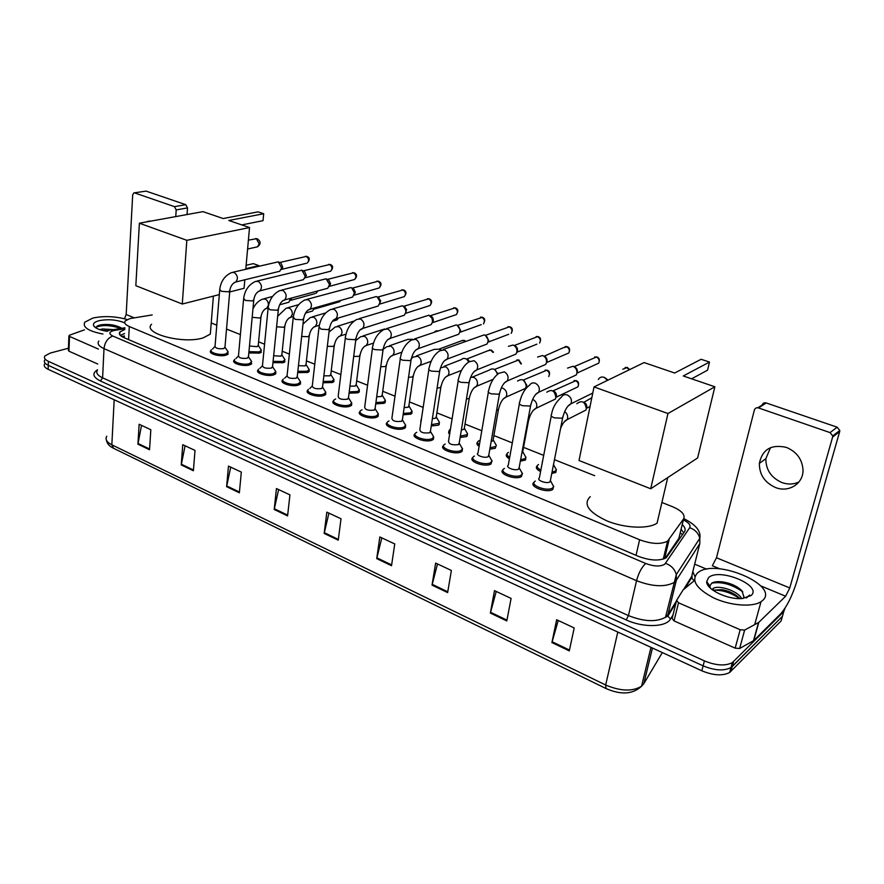 <?xml version="1.0" encoding="UTF-8"?>
<svg xmlns="http://www.w3.org/2000/svg" width="884" height="884" viewBox="0 0 884 884"><rect width="100%" height="100%" fill="white"/><g stroke="black" fill="none" stroke-linecap="round" stroke-linejoin="round"><path stroke-width="1.33" d="M261.421 352.13L259.576 353.136L248.835 352.937M284.991 361.733L283.256 362.694L272.957 362.65M309.157 369.468L309.135 371.578L307.51 372.484L297.687 372.595M333.931 379.468L333.865 381.656L332.362 382.518L323.047 382.772M359.324 389.733L359.213 391.999L357.821 392.805L349.047 393.192M385.347 400.253L385.192 402.596L383.932 403.347L375.733 403.855M412.043 411.038L411.833 413.469L410.695 414.154L403.115 414.784M439.414 422.11L439.16 424.629L438.155 425.237L431.248 425.989M467.514 433.48L467.205 436.077L466.332 436.619L460.133 437.458M496.344 445.149L495.25 448.298L489.824 449.205M525.958 457.138L525.538 459.901L520.344 461.238M556.379 469.448L555.892 472.31L551.749 473.559M300.472 381.755L300.427 384.01L298.748 384.96C292.659 387.402 278.891 383.159 282.615 380.021L282.847 379.822M325.776 392.176L325.677 394.507L324.13 395.402C318.03 397.977 303.842 393.502 307.765 390.275L307.975 390.087M351.733 402.861L351.578 405.292L350.163 406.121C344.053 408.839 329.412 404.099 333.544 400.772L333.732 400.607M378.352 413.834L378.153 416.342L376.86 417.115C370.739 419.977 355.633 414.95 359.987 411.546L360.153 411.403M274.67 369.899L275.786 371.611L275.775 373.755L273.985 374.761C267.918 377.081 254.559 373.07 258.084 370.02L258.327 369.799M228.26 354.009L226.238 355.103C220.227 357.191 207.596 353.6 210.779 350.716L211.055 350.473M251.73 363.766L249.829 364.816C243.785 367.015 230.79 363.225 234.149 360.252L234.404 360.02M405.668 425.094L405.413 427.701L404.264 428.397C398.143 431.414 382.529 426.088 387.115 422.596L386.772 425.027M433.701 436.652L433.392 439.348L432.387 439.978C426.276 443.16 410.121 437.514 414.95 433.922L414.574 436.464M462.498 448.531L462.133 451.326L461.26 451.868C455.161 455.227 438.453 449.227 443.536 445.558L443.116 448.21M492.068 460.73L490.929 464.078C484.852 467.625 467.537 461.26 472.885 457.492L472.421 460.266M522.466 473.283L521.405 476.631C515.361 480.366 497.416 473.603 503.04 469.758L502.521 472.642M553.704 486.178L552.732 489.526C546.732 493.482 528.124 486.288 534.035 482.366L533.461 485.36M152.181 314.936L129.926 318.583L125.263 320.925C123.87 322.848 125.219 324.715 129.307 326.527L639.607 539.759C651.431 544.08 660.746 544.555 667.553 541.174L683.575 518.952C685.476 514.819 681.807 510.753 672.547 506.72L661.895 502.477M665.21 558.334L678.89 538.29L679.619 535.295M594.645 475.691L554.467 459.68M543.561 455.337L523.56 447.37M512.311 442.895L493.891 435.558M481.791 430.74L465.006 424.055M452.089 418.906L436.873 412.85M423.171 407.391L409.458 401.933M395.004 396.176L382.728 391.281M367.578 385.247L356.661 380.905M340.837 374.595L331.246 370.772M314.781 364.219L306.439 360.893M289.366 354.097L282.228 351.246M264.581 344.219L258.581 341.832M240.393 334.594L226.525 329.069M216.779 325.19L211.232 322.969M420.961 422.066L421.127 419.458L420.773 421.79M449.636 434.154L449.017 430.596L448.619 433.027M479.117 446.354C476.763 444.751 476.266 443.304 477.636 442.022L477.205 444.564M509.427 458.796C506.234 456.951 505.427 455.271 507.018 453.757L506.543 456.387M540.588 471.526C536.533 469.459 535.395 467.548 537.185 465.802M124.799 329.467L119.892 331.953C118.511 333.898 119.848 335.798 123.904 337.622L638.392 556.334C650.171 560.71 659.475 561.163 666.304 557.705L684.481 531.781C685.807 529.638 685.056 527.229 682.216 524.555M120.335 335.412L124.578 333.544M785.058 608.093L783.754 611.662L732.35 662.602C725.366 666.193 716.051 665.619 704.404 660.889L48.388 361.335C44.896 359.655 43.725 357.876 44.874 355.987L50.222 353.081L68.433 348.23M694.68 564.158L706.802 569.23M783.644 612.059L781.113 620.944L729.676 672.459C722.692 676.094 713.41 675.542 701.819 670.79L48.145 369.302L48.266 365.324C44.775 363.633 43.614 361.854 44.764 359.954C43.614 361.854 44.775 363.633 48.266 365.324L703.111 665.851L48.266 365.324L48.388 361.335M730.891 671.464L732.228 666.547L731.013 667.542C724.029 671.155 714.725 670.591 703.111 665.851C714.725 670.591 724.029 671.155 731.013 667.542L782.428 616.314L732.228 666.547L733.565 661.619M681.078 529.251L683.719 532.908M569.296 650.889L574.202 627.96L556.644 619.739L551.914 642.558L569.296 650.889M558.235 620.48L551.914 642.558M506.808 620.944L511.096 598.413L494.488 590.634L490.355 613.065L506.808 620.944M496.222 591.451L490.355 613.065M447.636 592.589L451.37 570.445L435.624 563.075L432.044 585.12L447.636 592.589M437.503 563.948L432.044 585.12M391.524 565.705L394.75 543.936L379.822 536.953L376.728 558.611L391.524 565.705M381.8 537.881L376.728 558.611M149.54 449.746L150.833 429.734L139.131 424.265L137.926 444.177L149.54 449.746M141.517 425.381L137.926 444.177M193.397 470.763L195.01 450.42L182.756 444.685L181.242 464.929L193.397 470.763M185.076 445.779L181.242 464.929M239.365 492.786L241.321 472.111L228.47 466.089L226.613 486.675L239.365 492.786M230.724 467.15L226.613 486.675M287.587 515.891L289.93 494.863L276.438 488.543L274.206 509.482L287.587 515.891M278.615 489.57L274.206 509.482M338.252 540.168L341.014 518.775L326.826 512.134L324.185 533.428L338.252 540.168M328.914 513.118L324.185 533.428M48.145 369.302C44.664 367.611 43.493 365.821 44.642 363.91M102.953 334.03C88.477 331.191 82.411 327.246 84.765 322.196L92.897 318.041C104.069 315.754 115.495 316.251 127.197 319.544M109.329 330.483L102.666 330.472M113.627 329.633L102.422 328.958L99.793 329.655M121.672 328.307L121.02 327.831C115.406 324.925 108.931 323.887 101.594 324.715L101.284 324.771C97.638 325.456 95.925 326.539 96.168 328.008M107.307 331.301C99.826 330.207 95.273 328.351 93.649 325.721C92.82 323.566 94.643 321.887 99.141 320.671C108.367 318.947 116.92 319.688 124.777 322.903M107.859 331.069L105.163 330.981M120.567 327.544C113.959 325.124 107.284 324.317 100.577 325.113L98.157 325.632M120.832 328.45C110.82 325.135 102.621 324.704 96.234 327.157M151.065 221.088L146.203 221.972M98.444 349.092L69.504 336.428L68.952 351.191L68.355 350.318L68.886 335.986M97.759 364.031L68.952 351.191M134.213 192.845L146.092 191.121L133.838 192.911L132.688 194.845L126.18 314.516L124.423 318.748M185.784 204.679L187.507 207.917L176.203 209.906L174.468 206.646L185.784 204.679L146.092 191.121M187.043 214.536L187.507 207.917M174.468 206.646L134.655 192.922M176.203 209.906L175.75 216.591M84.444 329.842L69.427 335.235L69.504 336.428M210.746 328.914L210.326 334.13L203.143 337.887C183.143 344.395 141.904 333.301 151.595 324.24M228.812 220.481L263.686 213.729L258.084 211.862L223.144 218.536L202.977 211.641L139.385 223.21L186.833 240.304L249.531 227.564L228.812 220.481M241.763 224.912L263.034 220.668L263.686 213.729M249.531 227.564L245.774 269.178M244.813 279.897L244.05 288.306L229.707 291.952M186.833 240.304L182.281 304.019L219.309 294.604M182.281 304.019L135.838 285.698L139.385 223.21M246.128 265.322L253.31 263.631L258.802 265.609L245.818 268.703M657.232 523.019L657.066 523.14C648.491 529.218 624.988 528.278 607.242 521.03C588.49 512.267 582.821 504.145 590.236 496.664M683.288 375.976L709.498 362.064L701.111 359.28L674.68 373.026L644.127 362.573L594.026 386.916L667.961 413.535L714.869 386.783L683.288 375.976M691.597 378.816L707.565 370.175L709.498 362.064M714.869 386.783L697.631 457.945L650.712 488.775L579.02 460.498L594.026 386.916M667.961 413.535L650.712 488.775M224.989 347.003L223.751 348.583C218.26 349.136 215.364 348.318 215.055 346.119L219.674 290.306M227.166 350.44L228.194 351.965L225.917 353.865C220.271 355.821 208.436 352.451 211.409 349.766M233.022 272.217L278.305 261.841L281.62 267.996L279.753 271.255L278.338 271.609M279.941 262.548L280.869 262.913L282.736 267.09L281.377 269.443L306.24 263.322M248.492 356.606L247.31 358.208C241.73 358.793 238.779 357.943 238.492 355.655L243.575 299.367M250.625 360.053L251.708 361.666L249.498 363.567C243.829 365.622 231.652 362.064 234.79 359.291M257.023 281.046L301.919 270.217L305.289 276.416L303.466 279.653L301.886 280.073M305.289 276.416L306.361 275.476L304.925 277.885M303.466 270.902L304.516 271.311L306.361 275.499M272.581 366.451L271.443 368.076C265.764 368.683 262.78 367.799 262.493 365.423L268.073 308.649M272.736 366.959L275.786 371.611L273.653 373.501C267.962 375.667 255.432 371.91 258.747 369.059M281.62 290.096L326.108 278.78L329.555 284.593L327.765 288.25L325.997 288.737M327.533 279.443L328.738 279.908L330.572 283.764L329.179 286.46M297.256 376.54L296.184 378.197C290.394 378.816 287.366 377.899 287.101 375.424L293.179 318.174M299.3 379.987L300.472 381.811L298.416 383.678C292.703 385.954 279.797 381.998 283.289 379.059M306.847 299.367L350.882 287.565L351.909 288.107L354.385 292.902L352.661 297.035L350.683 297.61M352.163 288.195L353.567 288.737L355.346 292.184L354.031 295.223M322.561 386.872L321.533 388.562C315.643 389.214 312.571 388.253 312.317 385.678L318.936 327.931M324.561 390.341L325.776 392.264L323.798 394.109C318.074 396.518 304.77 392.33 308.45 389.303M332.727 308.881L376.252 296.56L377.446 297.212L379.766 301.322L379.777 303.013L378.175 306.03L375.965 306.704M378.153 297.322L380.684 300.759L379.49 304.184M348.506 397.48L347.534 399.192C341.533 399.866 338.417 398.872 338.185 396.187L345.357 337.942M350.451 400.949L351.721 402.993L349.832 404.817C344.097 407.347 330.362 402.916 334.24 399.811L335.655 398.982M359.28 318.638L402.264 305.776L403.679 306.593L405.69 309.842L405.833 312.317L404.342 315.223L401.866 316.019M404.121 306.527L406.585 309.455L405.59 313.356M375.125 408.364L374.208 410.099C368.087 410.795 364.926 409.756 364.705 406.971L372.462 348.219M377.015 411.833L378.341 413.999L376.529 415.789C370.794 418.463 356.617 413.767 360.694 410.574L361.987 409.811M386.529 328.649L428.917 315.212L432.077 318.373L432.552 321.853L431.182 324.616L428.409 325.566M430.74 315.953L433.005 318.229L433.359 320.737L432.342 322.748M402.43 419.535L401.579 421.292C395.347 422.011 392.12 420.928 391.921 418.033L400.297 358.76M404.275 423.005L405.657 425.303L403.922 427.06C398.187 429.878 383.546 424.895 387.844 421.624L389.004 420.928M414.519 338.937L456.254 324.903C458.94 326.185 460.166 328.428 459.945 331.633L458.708 334.229L455.614 335.345M482.531 317.312L457.348 325.467L460.686 330.472L459.779 332.362L481.239 324.649M430.475 430.994L429.668 432.773C423.314 433.525 420.044 432.398 419.856 429.381L428.873 369.578M432.265 434.475L433.69 436.906L432.044 438.619C426.309 441.591 411.171 436.309 415.701 432.95L416.729 432.32M443.26 349.489L484.299 334.837C487.04 336.152 488.299 338.417 488.056 341.655L486.962 344.064L483.504 345.39M485.393 335.401L488.719 340.462L487.935 342.196L508.72 334.285M459.26 442.773L458.52 444.575C452.044 445.348 448.718 444.166 448.531 441.028L458.221 380.695M460.995 446.265L462.476 448.829L460.929 450.497C455.205 453.636 439.536 448.022 444.298 444.586L445.193 444.022M508.433 346.307L513.074 345.036C515.891 346.373 517.162 348.672 516.886 351.942L515.958 354.119L512.112 355.677M514.157 345.578L514.742 345.732C516.764 346.694 517.681 348.351 517.483 350.705L516.82 352.263L536.886 344.163M488.83 454.873L488.145 456.685C484.719 458.652 474.984 455.094 477.99 452.995L488.377 392.109M490.509 458.365L492.045 461.072L490.587 462.697C484.885 466.001 468.664 460.045 473.669 456.52L474.421 456.045M537.605 357.037L542.599 355.501C545.494 356.871 546.787 359.202 546.489 362.506L545.726 364.407L541.472 366.241M567.329 346.716L563.042 347.832L544.212 356.175C546.301 357.158 547.229 358.838 547.008 361.224L546.467 362.573M519.228 467.304L518.599 469.139C515.184 471.205 505.096 467.426 508.256 465.282L519.383 403.844M520.853 470.807L522.422 473.669L521.063 475.227C515.394 478.719 498.576 472.387 503.847 468.785L504.455 468.398M567.561 368.098L572.931 366.252C575.893 367.645 577.208 370.02 576.876 373.357L576.291 374.927L571.616 377.092M573.992 366.761L574.478 366.904C576.611 367.91 577.561 369.611 577.329 372.02L577.009 372.96M550.467 480.1L549.892 481.935C546.511 484.123 536.036 480.111 539.362 477.912L551.262 415.911M552.036 483.603L553.66 486.62L552.401 488.101C546.765 491.802 529.317 485.062 534.853 481.393L535.317 481.084M598.324 379.501C599.628 377.302 601.551 376.573 604.07 377.291L607.496 380.374M605.131 377.788L608.015 380.12M258.261 345.191L257.122 346.694L249.487 345.998M290.593 298.449L288.858 302.24L287.322 302.671M260.371 348.627L261.366 350.13L259.255 351.909L248.957 351.666M290.538 299.311L291.632 298.284L290.416 300.405L314.925 293.643M281.874 354.65L280.78 356.175L273.664 355.744M314.251 308.14L312.638 310.98L310.925 311.477M283.941 358.097L284.979 359.689L282.935 361.457L273.09 361.368M315.08 307.897L313.975 309.223M306.052 364.341L305.013 365.888L298.449 365.678M338.252 318.207L336.981 319.909L335.08 320.494M308.085 367.799L309.157 369.49L307.19 371.236L297.831 371.302M330.826 374.275L329.831 375.844L323.864 375.822M361.722 329.202L360.219 329.721M332.804 377.733L333.931 379.523L332.041 381.258L323.201 381.468M356.208 384.452L355.269 386.054L349.931 386.186M358.153 387.921L359.324 389.822L357.501 391.524L349.213 391.877M363.026 335.92L384.684 328.958M382.231 394.894L381.347 396.507L376.694 396.772M384.131 398.364L385.347 400.375L383.601 402.054L375.91 402.529M389.369 345.799L407.811 339.39L412.463 339.268M408.916 405.59L408.088 407.226L404.154 407.612M410.773 409.071L412.032 411.204L410.375 412.85L403.314 413.447M439.083 349.047L440.994 349.854M416.375 355.932L434.243 349.379L439.282 349.18L440.398 350.241M436.298 416.574L435.514 418.231L432.364 418.684M438.099 420.066L439.403 422.309L438.773 423.348L431.458 424.618M421.259 420.055L421.414 419.027M466.443 359.114L469.459 361.335M444.099 366.33L461.326 359.633C463.006 358.042 464.896 357.998 467.006 359.523L468.785 361.976M464.387 427.845L464.155 429.215L461.36 429.989M466.133 431.348L467.492 433.712L466.818 434.773L460.354 436.077M449.901 432.552L449.757 429.646L450.431 429.204M494.499 369.435L498.068 373.899M472.553 377.004L489.095 370.186C493.007 367.6 495.791 369.004 497.427 374.418M493.217 439.414L492.974 440.84L491.161 441.503M517.582 381.037C522.422 378.109 525.306 379.932 526.245 386.529L525.483 388.407L521.593 390.153M494.918 442.928L496.322 445.425L495.615 446.508L490.067 447.801M479.382 444.84C477.526 443.425 477.194 442.166 478.399 441.072L479.161 440.586M523.284 380.032L526.809 385.192L526.223 386.617M522.831 451.304L521.836 453.161M546.82 392.209C551.793 388.872 554.809 390.64 555.881 397.513L555.285 399.115L551.03 401.148M524.477 454.818L525.925 457.448L525.173 458.553L520.61 459.802M509.692 457.315C506.996 455.647 506.366 454.133 507.803 452.796L508.433 452.398M552.832 390.905L553.583 391.093C555.671 392.098 556.6 393.778 556.379 396.131L555.981 397.225M542.201 463.083L542.4 461.404M576.832 403.701C581.926 399.922 585.086 401.623 586.313 408.795L585.871 410.077L581.241 412.441M554.843 467.039L556.334 469.813L555.108 471.216L552.036 472.067M540.864 470.056C537.306 468.155 536.356 466.421 537.991 464.84L538.5 464.52M591.805 397.778L583.893 402.253C586.037 403.281 586.976 404.994 586.733 407.369L586.556 407.988M798.97 481.957C793.611 484.476 787.92 484.675 781.909 482.553C771.146 477.714 765.798 469.747 765.864 458.663L770.505 447.658M786.384 447.403C771.345 444.033 762.328 449.37 759.367 463.393C759.312 474.575 764.704 482.631 775.555 487.537C788.727 492.929 803.556 483.603 803.004 469.813C802.186 459.216 796.65 451.735 786.384 447.403M740.162 629.74L744.637 630.093L758.803 622.358L753.765 640.557L739.632 648.491L735.168 648.149L740.162 629.74L678.525 602.789L674.039 620.899L672.138 618.446L676.481 600.855M735.168 648.149L674.039 620.899M753.765 640.557L780.649 613.839C786.97 606.568 792.418 595.606 796.992 580.965L839.678 431.591L832.606 437.072L789.766 587.948L785.633 596.236L758.803 622.358M757.853 407.778L762.174 405.005C762.87 403.159 764.218 402.474 766.24 402.96L758.483 407.933C756.45 407.447 755.08 408.132 754.384 409.999L716.482 557.76L712.338 565.738L719.874 568.876M832.606 437.072L832.728 435.934L830.065 432.608L837.159 427.182L766.24 402.96M837.159 427.182L839.789 430.464L839.678 431.591M830.065 432.608L758.483 407.933M694.592 580.401L683.034 590.015L676.603 600.38L678.525 602.789M762.693 600.413L761.002 601.717C752.406 607.43 730.372 605.706 713.83 597.993C696.349 588.766 690.901 580.412 697.509 572.931L698.327 572.324C715.985 558.202 779.986 585.352 762.693 600.413M739.831 598.59L739.344 598.037C734.803 593.705 729.024 590.899 722.007 589.639L712.913 590.214M741.643 598.545C737.831 590.81 718.747 584.843 713.344 588.346L712.018 589.54M743.941 597.12L742.019 590.899C737.422 586.313 731.145 583.352 723.189 582.004C717.996 581.274 714.173 581.661 711.708 583.175L709.874 585.981L710.36 588.114M708.603 577.606C719.09 567.406 762.969 585.573 751.102 595.518L742.527 598.479C728.151 600.092 706.04 589.506 706.681 581.584L708.603 577.606M746.715 597.761L749.643 595.076L746.063 597.927M744.019 596.755L743.234 598.413M734.328 594.125L722.007 589.639M712.714 589.296L711.852 589.407M736.991 586.888L722.372 582.037L718.548 581.639M708.548 584.147L707.918 585.219M739.698 598.59C730.946 592.6 722.018 589.805 712.935 590.203M742.77 591.838C732.062 584.346 721.72 581.44 711.731 583.153M708.846 584.567L708.051 585.429M124.423 336.45L121.539 336.384M682.525 534.665L680.194 532.897M128.589 339.611L129.307 326.527M678.89 538.29L683.575 518.952M664.591 558.622L669.122 539.682M636.038 555.329L639.607 539.759M124.843 328.671L113.417 330.627C108.887 332.119 108.699 333.931 112.82 336.042L645.751 563.495C653.917 566.522 660.249 566.766 664.746 564.235L689.708 527.693C690.923 525.151 688.802 522.566 683.343 519.925M699.83 537.947L699.808 543.616L676.337 580.236L673.984 582.567C664.724 587.308 652.248 586.678 636.546 580.689L104.003 348.627C98.754 346.208 97.03 343.677 98.82 341.058M673.011 614.933L670.514 619.01C666.138 627.309 642.977 627.861 626.17 619.894L100.411 381.004L102.599 377.844L104.003 348.627C104.82 342.207 107.76 338.008 112.82 336.042M645.751 563.495C641.751 567.119 638.679 572.854 636.546 580.689L628.458 615.596C643.939 621.695 656.282 622.259 665.497 617.286L667.862 614.833L676.337 580.236L676.315 574.567C674.779 569.174 671.21 565.44 665.608 563.34M100.411 381.004C92.853 377.137 91.881 373.402 97.494 369.799M97.483 369.976C95.693 372.728 97.406 375.346 102.599 377.844L628.458 615.596L626.17 619.894M692.791 571.716L694.901 576.423M692.404 573.263L691.542 577.882L694.062 580.578L693.73 581.108M704.404 660.889L701.819 670.79M783.754 611.662L782.428 616.314M691.664 576.246L692.271 577.153M670.514 619.01L667.851 616.126L665.497 617.286L676.315 574.567L699.819 538.234L699.808 543.616L692.371 573.407M675.928 603.076L667.851 616.126L667.862 614.833L676.437 601.01M683.586 589.495L691.564 576.644L691.542 577.882L685.144 588.214M683.63 518.875L684.293 518.864C695.995 524.875 701.167 531.328 699.819 538.234C698.393 533.129 695.023 529.615 689.708 527.693M683.763 518.654L684.658 519.007M114.942 330.307L110.831 330.141M664.967 557.064L663.873 556.6M650.978 647.342L641.574 686.216C632.867 694.327 621.021 695.1 606.059 688.548L605.662 685.012C620.568 691.288 632.546 691.686 641.574 686.216L643.806 683.708L662.337 652.58M106.776 436.21C104.975 439.271 106.666 442.144 111.837 444.818L113.539 448.287L605.883 688.459M114.18 399.767L111.837 444.818L605.662 685.012L617.806 632.038M643.806 683.708L652.458 648.027M338.351 539.395L324.317 532.676M287.676 515.129L274.327 508.742M239.442 492.034L226.724 485.946M193.463 470.012L181.342 464.211M149.595 449.017L138.014 443.47M391.645 564.909L376.882 557.837M447.779 591.783L432.21 584.335M506.963 620.126L490.543 612.258M569.473 650.049L552.113 641.74M134.158 317.798L126.18 314.516M256.482 247.056L257.465 246.835L259.189 243.94L256.393 238.746L248.393 240.139M279.786 262.493L306.273 256.437C308.969 258.482 309.301 260.692 307.256 263.067C310.041 259.774 309.941 257.564 306.936 256.437L306.273 256.437M229.851 290.416L228.613 291.808L221.431 291.333L219.74 289.444C220.834 281.245 224.79 275.62 231.63 272.548L234.249 272.515C237.918 275.675 238.36 278.891 235.586 282.184L234.183 282.537M303.334 270.847L329.61 264.526C332.329 266.548 332.682 268.758 330.66 271.189L329.533 271.476M330.483 264.603L329.61 264.526M253.841 299.499L252.647 300.914L245.42 300.449L243.653 298.449C244.791 290.272 248.736 284.604 255.465 281.432L258.272 281.355C261.973 284.46 262.449 287.698 259.697 291.057L258.183 291.477M327.445 279.41L353.489 272.813C356.219 274.791 356.606 277.012 354.617 279.488L353.357 279.83M354.351 272.88L353.489 272.813M278.438 308.803L277.289 310.24L269.996 309.787L268.161 307.687C269.355 299.532 273.267 293.819 279.885 290.549L282.891 290.405C286.615 293.466 287.123 296.715 284.416 300.14L282.781 300.626M352.119 288.184L377.932 281.289C380.684 283.223 381.092 285.455 379.159 287.963L377.744 288.372M378.783 281.344L377.932 281.289M303.643 318.339L302.56 319.809L295.201 319.367L293.289 317.157C294.538 309.013 298.405 303.267 304.903 299.908L308.129 299.687C311.864 302.693 312.417 305.941 309.776 309.433L308.008 310.019M377.413 297.179L402.96 289.963C405.712 291.853 406.154 294.085 404.275 296.637L402.706 297.123M403.789 290.018L402.96 289.963M329.5 328.13L328.472 329.633L321.047 329.179L319.058 326.87C320.362 318.748 324.185 312.969 330.539 309.522L334.008 309.212C337.765 312.14 338.362 315.389 335.798 318.947L333.887 319.643M403.391 306.372L428.585 298.858C431.348 300.693 431.823 302.903 430.022 305.51L428.254 306.074M429.403 298.902L428.585 298.858M356.031 338.174L355.048 339.699L347.567 339.257C345.423 338.439 344.727 337.633 345.489 336.826C346.859 328.738 350.639 322.936 356.827 319.4L360.562 318.98C364.318 321.831 364.97 325.069 362.506 328.693L360.44 329.511M430.033 315.798L454.84 307.964C457.592 309.731 458.111 311.942 456.409 314.582L454.431 315.257M455.647 307.997L454.84 307.964M383.258 348.495L382.33 350.031L374.783 349.6C372.529 348.738 371.81 347.887 372.617 347.036C374.054 338.992 377.766 333.169 383.789 329.555L387.811 329.003C391.557 331.765 392.264 334.992 389.921 338.671L387.7 339.644M411.204 359.081L410.342 360.639L402.728 360.219C400.353 359.302 399.601 358.407 400.463 357.523C401.922 349.567 405.579 343.732 411.447 340.008L415.778 339.29C419.513 341.953 420.276 345.158 418.077 348.882L415.679 350.042M481.747 317.29C484.487 319.002 485.051 321.19 483.449 323.864C485.438 320.516 485.073 318.317 482.344 317.245L480.454 317.146M485.371 335.379L509.328 326.859C512.046 328.494 512.665 330.649 511.173 333.345C513.04 330.063 512.621 327.887 509.913 326.804L509.328 326.859M510.09 326.87L507.957 326.704M439.912 369.954L439.105 371.534L431.425 371.114C428.928 370.153 428.143 369.214 429.06 368.285C430.696 360.219 434.287 354.385 439.823 350.771L444.497 349.854C448.21 352.418 449.039 355.578 447.006 359.346L444.431 360.716M514.134 345.556L537.605 336.671C540.29 338.218 540.964 340.351 539.616 343.058C541.251 339.721 540.776 337.566 538.179 336.605L537.605 336.671M538.345 336.671L536.157 336.517M469.404 381.126L468.653 382.728L460.907 382.319C458.288 381.302 457.459 380.308 458.431 379.346C460.199 371.236 463.713 365.401 468.973 361.854L474.001 360.705C477.669 363.147 478.576 366.274 476.73 370.053L473.968 371.678M499.714 392.618L499.029 394.231L491.217 393.833C488.454 392.75 487.581 391.711 488.62 390.706C490.344 382.794 493.78 376.982 498.907 373.28L504.322 371.855C507.935 374.186 508.919 377.236 507.283 381.026L504.333 382.938M566.611 346.727C569.252 348.197 569.981 350.285 568.788 352.981L565.771 354.285M573.948 366.738L596.369 357.048C598.965 358.429 599.75 360.462 598.722 363.147L595.396 364.672M597.065 357.026L596.369 357.048M530.886 404.43L530.245 406.054L522.367 405.668C519.461 404.518 518.554 403.424 519.648 402.386C521.461 394.485 524.798 388.717 529.682 385.07C530.997 383.092 532.831 382.474 535.174 383.192L535.494 383.313C539.03 385.512 540.102 388.496 538.699 392.264L535.56 394.507M622.811 369.225L626.911 367.633L629.32 369.766M627.585 367.6L626.911 367.633M562.942 416.596L562.368 418.22L554.412 417.845C551.351 416.629 550.4 415.48 551.561 414.386C552.555 407.911 555.815 402.187 561.329 397.225C562.644 394.949 564.611 394.198 567.208 394.971L567.539 395.104C570.998 397.17 572.147 400.065 570.987 403.778L567.683 406.397M252.946 309.024C255.067 304.229 258.25 300.936 262.493 299.157L265.277 299.057C267.443 300.317 268.482 302.372 268.404 305.234L266.714 308.372L265.277 308.803M261.023 316.638L259.874 318.041L252.161 317.312M317.268 291.134L316.03 293.333L317.875 290.969M277.653 316.295L286.184 308.184L289.167 308.03C291.366 309.301 292.427 311.389 292.339 314.273L290.703 317.367L289.145 317.864M284.88 325.842L283.775 327.268L276.593 326.793M340.428 300.571L338.263 302.129M303.002 324.03L310.439 317.433L313.632 317.212C315.886 318.516 316.958 320.627 316.848 323.544L315.279 326.561L313.599 327.146M309.312 335.268L308.262 336.716L301.643 336.461M329.014 332.141L335.279 326.936L338.694 326.627C341.003 327.953 342.097 330.086 341.964 333.036L340.462 335.964L338.671 336.649M334.362 344.937L333.356 346.406L327.334 346.329M355.699 340.594L360.727 336.682L364.385 336.263C366.749 337.622 367.854 339.788 367.7 342.76L366.296 345.589L364.363 346.395M360.031 354.849L359.081 356.329L353.699 356.418M434.851 331.434L437.392 330.936M383.424 349.092L386.794 346.694L390.728 346.152C393.148 347.534 394.275 349.733 394.087 352.738L392.794 355.445L390.717 356.385M386.352 365.004L385.457 366.517L380.761 366.738M439.116 349.069L460.962 341.014L463.746 340.439L465.15 341.379M464.586 340.451L463.746 340.439M411.336 358.484L413.524 356.981L417.734 356.296C420.22 357.711 421.359 359.932 421.16 362.959L419.977 365.523L417.745 366.617M413.347 375.435L412.508 376.96L408.541 377.291M466.476 359.136L487.692 350.849L490.697 350.141L492.974 352.396M491.504 350.152L490.697 350.141M440.464 367.854L445.459 366.705C448 368.142 449.16 370.396 448.928 373.457L447.879 375.833L445.492 377.125M441.05 386.131L440.254 387.667L437.094 388.076M494.554 369.446L518.322 360.097L521.019 363.998M519.107 360.086L518.322 360.097M470.619 377.247L473.89 377.38C476.509 378.849 477.68 381.137 477.426 384.231L476.52 386.396L473.968 387.899M469.481 397.115L469.249 398.375L466.421 399.093M523.328 380.032L546.632 370.297C549.229 371.777 549.947 373.844 548.765 376.474L548.732 376.54M547.406 370.274L546.632 370.297M501.294 387.921L503.095 388.341C505.77 389.844 506.963 392.153 506.676 395.281L505.924 397.203L503.217 398.96M498.675 408.386L498.41 409.712L496.598 410.331M552.865 390.905L575.683 380.761C578.235 382.164 578.998 384.186 577.97 386.805L574.943 388.253M576.423 380.728L575.683 380.761M532.61 399.413L533.074 399.601C535.826 401.137 537.041 403.48 536.721 406.64L536.135 408.264L533.262 410.32M528.665 419.977L527.649 421.701M548.301 431.348L549.097 427.204M564.666 411.59C566.976 413.292 567.948 415.535 567.594 418.309L567.152 419.613L564.125 421.977M789.766 587.948L716.482 557.76M785.633 596.236L760.726 585.871M753.477 640.767L758.516 622.568M744.637 630.093L739.632 648.491M124.445 335.975L123.064 336.207M663.276 559.097L667.553 541.174M234.149 360.252L233.984 362.064M210.779 350.716L210.635 352.429M258.084 370.02L257.907 371.921M359.987 411.546L359.678 413.867M333.544 400.772L333.268 402.982M307.765 390.275L307.522 392.374M282.615 380.021L282.405 382.021M119.749 334.693L119.892 331.953M732.35 662.602L729.676 672.459M124.887 327.776L113.097 329.721M113.218 448.133C109.273 446.155 107.008 443.503 106.423 440.177M95.958 327.953L93.649 325.721M101.594 324.715L100.577 325.113M149.926 221.022L147.23 221.508M213.398 296.107L210.326 334.13M247.597 249.023L257.465 246.835C261.045 244.061 260.968 241.365 257.244 238.757L255.377 238.614M667.718 477.603L657.066 523.14M305.356 256.316L306.936 256.437M214.823 346.616L212.547 349.014M211.287 351.368L211.143 353.014M224.901 347.964L229.774 291.267C230.227 286.692 232.116 283.631 235.431 282.095L279.753 271.255M282.692 267.355L281.565 268.371M225.133 347.445L228.194 351.965M227.807 352.849L227.663 354.484M280.869 262.913L279.035 262.205M328.649 264.404L330.273 264.526C333.246 265.697 333.378 267.918 330.66 271.189L305.035 277.83M238.249 356.186L235.973 358.528M234.647 360.981L234.492 362.65M248.393 357.622L253.752 300.394C254.36 295.543 256.283 292.394 259.531 290.958L303.466 279.653M248.647 357.081L251.708 361.666M251.288 362.584L251.133 364.241M304.516 271.311L302.737 270.615M352.484 272.681L354.141 272.802C357.18 274.217 357.335 276.449 354.617 279.488L329.268 286.405M262.239 365.987L259.984 368.274M258.57 370.838L258.415 372.518M272.471 367.523L278.327 309.754C279.057 304.66 281.035 301.422 284.25 300.03L327.765 288.25M275.344 372.562L275.167 374.23M328.738 279.908L327.025 279.245M330.572 283.764L329.555 284.593M376.871 281.156L378.573 281.267C381.579 282.637 381.766 284.869 379.159 287.963L354.097 295.179M286.814 376.02L284.593 378.264M283.09 380.927L282.913 382.628M297.134 377.656L303.521 319.345C304.405 313.964 306.439 310.615 309.599 309.312L352.661 297.035M297.422 377.081L300.472 381.811M299.985 382.783L299.798 384.474M353.567 288.737L351.909 288.107M355.346 292.184L354.385 292.902M401.844 289.83L403.59 289.941C406.529 291.223 406.762 293.455 404.275 296.637L379.534 304.151M312.008 386.308L309.809 388.496M308.229 391.269L308.03 392.982M322.417 388.054L329.356 329.179C330.351 323.588 332.428 320.141 335.611 318.815L378.175 306.03M322.737 387.457L325.776 392.264M325.257 393.269L325.047 394.982M379.015 297.786L377.446 297.212M380.684 300.759L379.766 301.322M427.425 298.715L429.204 298.825C432.099 300.041 432.364 302.273 430.022 305.51L405.612 313.334M333.986 401.877L333.776 403.601M348.351 398.717L355.865 339.279C356.959 333.478 359.103 329.898 362.318 328.561L404.342 315.223M348.683 398.109L351.721 402.993M351.158 404.032L350.948 405.756M405.148 307.113L403.679 306.593M406.585 309.455L405.69 309.842M453.614 307.82L455.448 307.919C458.232 309.035 458.553 311.256 456.409 314.582L432.353 322.737M360.418 412.751L360.186 414.486M374.949 409.668L383.07 349.644C384.297 343.567 386.507 339.865 389.722 338.539L431.182 324.616M375.302 409.027L378.341 413.999M377.733 415.071L377.501 416.806M432.022 316.77L430.696 316.35M433.005 318.229L432.077 318.373M387.523 423.889L387.28 425.657M402.242 420.894L411.005 360.285C412.32 353.987 414.618 350.141 417.889 348.76L458.708 334.229M402.618 420.243L405.657 425.303M405.005 426.397L404.75 428.154M415.347 435.326L415.082 437.105M430.254 432.42L439.691 371.225C441.138 364.639 443.514 360.639 446.818 359.236L486.962 344.064M430.663 431.757L433.69 436.906M432.994 438.033L432.718 439.812M443.901 447.072L443.613 448.862M459.017 444.265L469.161 382.452C470.73 375.578 473.205 371.424 476.564 369.976L515.958 354.119M459.448 443.58L462.476 448.829M461.735 449.989L461.448 451.779M565.075 346.572L567.163 346.65C569.705 347.6 570.246 349.71 568.788 352.981L546.467 362.595M473.227 459.116L472.929 460.929M488.565 456.431L499.438 393.999C501.118 386.872 503.692 382.529 507.162 380.982L545.726 364.407M489.029 455.724L492.045 461.072M491.261 462.266L490.94 464.067M594.744 356.893L596.91 356.97C599.352 357.832 599.949 359.887 598.722 363.147L576.943 373.147M503.361 471.481L503.029 473.316M518.919 468.929L530.577 405.867C532.389 398.43 535.085 393.888 538.643 392.253L576.291 374.927M519.416 468.211L522.422 473.669M521.593 474.874L521.262 476.708M625.187 367.479L627.441 367.545L629.684 369.589M534.323 484.2L533.969 486.045M550.135 481.78L562.611 418.077C564.522 410.43 567.307 405.657 570.987 403.778L592.777 393.048M550.655 481.051L553.66 486.62M552.787 487.846L552.423 489.703M258.172 346.13L260.924 317.511C261.553 312.77 263.432 309.709 266.581 308.306L267.929 308.041M279.653 304.792L288.858 302.24M263.996 298.759L272.537 296.46M258.404 345.633L261.366 350.13M260.99 350.981L260.824 352.594M281.764 355.644L284.77 326.76C285.51 321.798 287.433 318.638 290.56 317.279L293.366 316.594M305.532 313.046L312.638 310.98M340.848 300.449L339.478 301.776L314.129 309.124M287.853 307.709L298.648 304.671M282.018 355.125L284.979 359.689M284.56 360.562L284.394 362.197M305.93 365.379L309.19 336.24C310.019 331.08 311.997 327.831 315.124 326.472L319.312 325.323M332.34 321.334L336.981 319.909M312.295 316.881L325.732 312.903M306.196 364.849L309.157 369.49M308.715 370.385L308.527 372.031M330.693 375.368L334.218 345.953C335.202 340.517 337.235 337.147 340.307 335.865L346.009 334.185M337.345 326.284L354.186 321.025M330.981 374.816L333.931 379.523M333.456 380.452L333.246 382.12M356.064 385.601L359.876 355.909C360.959 350.263 363.048 346.793 366.142 345.489L373.501 343.147M356.374 385.037L359.324 389.822M358.805 390.772L358.584 392.452M436.21 330.815L437.757 330.815M382.065 396.087L386.175 366.12C387.358 360.263 389.512 356.672 392.629 355.346L401.855 352.197M382.396 395.502L385.347 400.375M384.794 401.358L384.562 403.049M462.431 340.285L465.691 341.18M408.739 406.85L413.159 376.595C414.463 370.484 416.684 366.761 419.823 365.435L431.149 361.291M409.093 406.253L412.032 411.204M440.751 349.666L439.282 349.18M411.436 412.209L411.193 413.922M489.305 349.987L491.327 350.086L493.504 352.186M436.088 417.878L440.84 387.347C442.232 381.004 444.53 377.148 447.735 375.755L461.503 370.385M436.464 417.27L439.403 422.309M468.332 359.921L467.006 359.523M469.316 361.081L468.365 361.136M438.773 423.348L438.508 425.071M516.853 359.932L518.93 360.02L521.405 363.843M464.155 429.215L469.249 398.375C470.774 391.778 473.15 387.756 476.388 386.341L493.106 379.369M449.392 431.922L449.116 433.668M464.564 428.585L467.492 433.712M466.818 434.773L466.531 436.519M545.085 370.131L547.24 370.219C549.682 371.026 550.191 373.114 548.765 376.474M492.974 440.84L498.41 409.712C500.046 402.85 502.521 398.673 505.836 397.17L525.483 388.407M478.001 443.437L477.692 445.204M493.394 440.199L496.322 445.425M495.615 446.508L495.305 448.265M574.036 380.595L576.269 380.673C578.633 381.457 579.208 383.501 577.97 386.805L555.959 397.292M522.554 452.785L528.378 421.348C530.124 414.209 532.698 409.844 536.102 408.264L555.285 399.115M507.361 455.26L507.04 457.05M523.008 452.133L525.925 457.448M525.173 458.553L524.842 460.343M560.6 428.353C562.743 423.281 564.92 420.364 567.152 419.613L585.871 410.077M590.037 406.463L586.468 408.275M553.506 464.553L556.334 469.813M555.539 470.94L555.185 472.741M765.864 458.663L759.367 463.393M758.616 622.502L753.588 640.701M832.728 435.934L839.789 430.464M761.002 601.717L754.693 624.645M713.344 588.346L712.869 590.181M709.874 585.981L706.681 581.584M723.189 582.004L722.372 582.037"/></g></svg>
